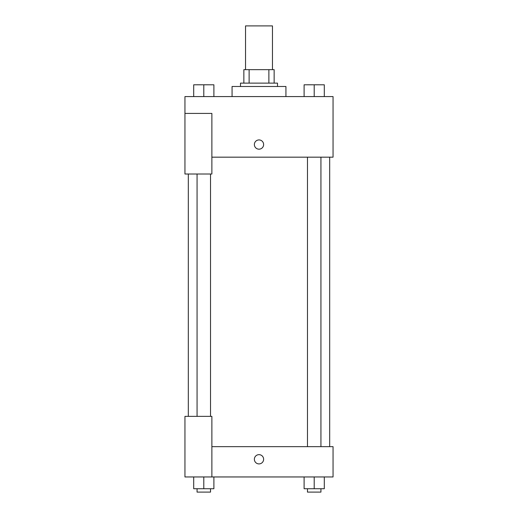 <?xml version="1.0" encoding="UTF-8"?>
<svg xmlns="http://www.w3.org/2000/svg" width="518" height="518" viewBox="0 0 518 518"><rect width="100%" height="100%" fill="white"/><g stroke="black" fill="none" stroke-linecap="round" stroke-linejoin="round"><path stroke-width="0.78" d="M272.462 69.658L272.462 25.9L245.538 25.9L245.538 69.658M249.126 83.126L249.126 69.658L243.855 69.658L243.855 83.126L243.855 69.658M249.126 69.658L274.145 69.658L274.145 83.126M268.874 83.126L268.874 69.658M240.488 86.487L240.488 83.126L277.512 83.126L277.512 86.487M285.93 96.588L285.93 86.487L232.07 86.487L232.07 96.588M184.945 113.416L184.945 174.009L211.875 174.009L211.875 113.416L184.945 113.416L184.945 96.588L333.055 96.588L333.055 157.174L211.875 157.174M254.37 144.554A4.63 4.63 0 0 1 261.312 140.546A4.63 4.63 0 0 1 261.312 148.562A4.63 4.63 0 0 1 254.37 144.554M211.875 446.658L333.055 446.658L333.055 476.955L184.945 476.955L184.945 416.362L211.875 416.362L211.875 476.955M254.37 459.278A4.63 4.63 0 0 1 261.312 455.27A4.63 4.63 0 0 1 261.312 463.286A4.63 4.63 0 0 1 254.37 459.278M304.105 476.955L304.105 488.733L324.3 488.733L324.3 476.955L324.3 488.733M314.206 488.733L314.206 476.955M320.933 488.733L320.933 492.1L307.472 492.1L307.472 488.733M193.7 476.955L193.7 488.733L213.895 488.733L213.895 476.955L213.895 488.733M203.794 488.733L203.794 476.955M210.528 488.733L210.528 492.1L197.067 492.1L197.067 488.733M304.105 96.588L304.105 84.803L324.3 84.803L324.3 96.588L324.3 84.803M314.206 96.588L314.206 84.803L307.472 84.777M320.933 84.803L314.206 84.777M193.7 96.588L193.7 84.803L213.895 84.803L213.895 96.588L213.895 84.803M203.794 96.588L203.794 84.803L197.067 84.777M210.528 84.803L203.794 84.777M329.688 446.658L329.688 157.174M188.312 416.362L188.312 174.009M307.472 157.174L307.472 446.658M320.933 157.174L320.933 446.658M210.528 416.362L210.528 174.009M197.067 416.362L197.067 174.009"/></g></svg>
